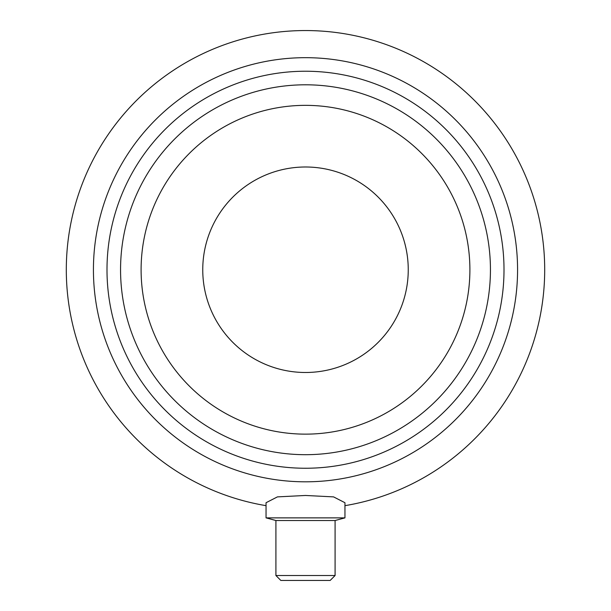 <?xml version="1.0" encoding="UTF-8"?>
<svg xmlns="http://www.w3.org/2000/svg" width="611" height="611" viewBox="0 0 611 611"><rect width="100%" height="100%" fill="white"/><g stroke="black" fill="none" stroke-linecap="round" stroke-linejoin="round"><path stroke-width="0.92" d="M305.5 481.812A212.07 212.07 0 0 1 93.43 269.741A212.07 212.07 0 0 1 305.5 57.678A212.07 212.07 0 0 1 517.57 269.741A212.07 212.07 0 0 1 305.5 481.812M266.045 505.664A239.191 239.191 0 0 1 67.126 249.952A239.191 239.191 0 0 1 305.5 30.55A239.191 239.191 0 0 1 543.874 249.952A239.191 239.191 0 0 1 344.955 505.664M266.045 517.876L266.045 502.723L277.417 496.888L305.5 495.468L333.583 496.888L344.955 502.723L344.955 517.876L266.045 517.876L275.912 520.519L335.088 520.519L335.088 575.516L275.912 575.516L275.912 520.519M275.912 575.516L280.839 580.45L330.161 580.45L335.088 575.516M305.5 372.489A102.747 102.747 0 0 1 202.753 269.741A102.747 102.747 0 0 1 305.5 166.994A102.747 102.747 0 0 1 408.247 269.741A102.747 102.747 0 0 1 305.5 372.489M305.5 434.138A164.397 164.397 0 0 1 141.103 269.741A164.397 164.397 0 0 1 305.5 105.352A164.397 164.397 0 0 1 469.897 269.741A164.397 164.397 0 0 1 305.5 434.138M305.5 454.691A184.942 184.942 0 0 1 120.558 269.741A184.942 184.942 0 0 1 305.5 84.799A184.942 184.942 0 0 1 490.442 269.741A184.942 184.942 0 0 1 305.5 454.691M305.5 468.247A198.506 198.506 0 0 1 106.994 269.741A198.506 198.506 0 0 1 305.5 71.235A198.506 198.506 0 0 1 504.006 269.741A198.506 198.506 0 0 1 305.5 468.247M335.088 520.519L344.955 517.876"/></g></svg>
